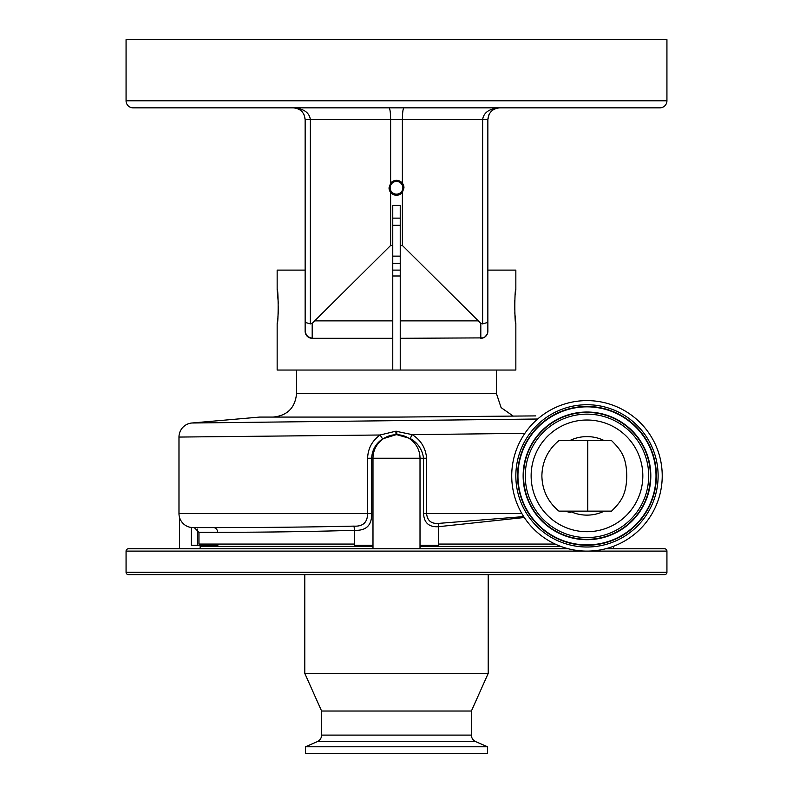 <?xml version="1.0" encoding="UTF-8"?>
<svg xmlns="http://www.w3.org/2000/svg" width="793" height="793" viewBox="0 0 793 793"><rect width="100%" height="100%" fill="white"/><g stroke="black" fill="none" stroke-linecap="round" stroke-linejoin="round"><path stroke-width="1.19" d="M395.826 431.214L396.054 434.713L382.603 438.866C375.743 443.644 372.086 450.097 371.649 458.225L371.649 513.487C371.947 525.263 366.217 530.874 354.471 530.319C295.165 532.083 244.522 532.301 217.629 532.301A4.699 4.262 90 0 0 213.376 527.603L193.086 527.603A14.105 14.105 0 0 1 178.98 513.487L178.98 437.062L380.075 435L395.826 431.214L412.251 434.643C420.934 440.184 425.712 448.045 426.594 458.225L426.594 513.487C427.268 520.664 431.283 523.965 438.638 523.39L523.707 516.6M191.272 527.484L191.272 545.237L208.331 545.237L208.331 544.057M372.988 548.766L372.988 545.237L354.471 545.237L354.471 544.057L198.964 544.057L198.964 532.301L194.265 527.603M213.376 527.603C238.217 527.603 293.727 527.454 353.797 526.116C362.897 526.681 367.506 522.468 367.605 513.487L367.605 458.225C367.972 448.491 372.135 440.749 380.075 435L382.603 438.866M396.054 434.713L396.956 434.713L396.698 431.214M524.292 517.502L438.529 526.691C429.053 527.305 424.057 522.904 423.551 513.487L423.551 458.225C422.312 449.512 417.921 442.96 410.368 438.579L396.956 434.713M410.368 438.579A4.699 0.535 121.7 0 1 412.251 434.643L524.887 433.345M535.79 415.899L398.284 417.078L259.618 417.078L191.856 423.006L537.684 419.011M586.979 551.115A75.246 75.246 0 0 0 662.224 475.869A75.246 75.246 0 0 0 586.979 400.614A75.246 75.246 0 0 0 511.723 475.869A75.246 75.246 0 0 0 586.979 551.115M586.979 531.716A55.847 55.847 0 0 0 642.826 475.869A55.847 55.847 0 0 0 586.979 420.012A55.847 55.847 0 0 0 531.132 475.869A55.847 55.847 0 0 0 586.979 531.716M587.772 511.138L558.946 511.138C547.904 501.969 542.214 490.213 541.877 475.869C542.214 461.516 547.904 449.76 558.946 440.591L611.542 440.591C620.81 449.829 626.51 456.877 626.748 475.869C626.539 494.773 620.79 501.959 611.542 511.138L587.772 511.138L587.772 440.591M565.508 511.138C569.324 512.476 571.138 512.665 570.94 511.703A39.263 39.263 0 0 0 604.216 511.138M259.618 417.078L341.297 417.078M396.5 417.078L398.284 417.078M278.353 303.719L277.154 289.504C278.482 288.444 278.492 324.634 277.154 323.603L277.154 370.044L515.846 370.044L515.846 323.603C514.518 324.654 514.508 288.454 515.846 289.504L515.846 270.106L487.854 270.106L487.854 331.484M392.763 275.984L400.237 275.984M308.229 337.084L308.229 337.084A7.058 7.058 0 0 1 305.364 333.01L305.146 331.246A7.058 7.058 0 0 0 305.146 331.345M400.237 270.106L392.763 270.106M484.771 337.084L484.771 337.084A7.058 7.058 0 0 0 487.636 333.01L487.13 334.359M277.154 323.603L277.768 318.608M277.897 317.25L278.204 313.076M278.224 312.759L278.383 306.554M277.154 289.504L277.154 270.106L305.146 270.106L305.146 331.246L305.146 119.604L304.165 114.906M305.146 331.276L305.146 298.911M392.763 370.044L392.763 338.304L312.194 338.304L307.654 336.638L305.275 332.604M305.632 333.843L305.87 334.359M306.732 335.717L307.605 336.599M484.969 336.936L487.12 334.378M486.486 335.429L487.09 334.438M487.447 333.625L487.735 332.564A7.058 7.058 0 0 0 487.804 332.098M515.846 289.504L515.232 294.461M514.796 300.081L514.667 303.194M514.647 303.719L514.667 309.875M514.786 312.789L515.846 323.603M485.356 336.638L483.244 337.868M483.185 337.887L400.237 338.304L400.237 205.437L392.763 205.437L392.763 245.473L390.622 245.473L312.194 323.346L312.194 338.304A7.058 7.058 0 0 1 305.146 331.246L305.364 333.01M400.237 370.044L400.237 338.304M489.132 114.271L487.854 119.604L482.63 119.604C483.661 112.517 489.331 108.601 499.62 107.848C492.493 108.601 488.577 112.517 487.854 119.604L487.854 298.911M487.854 331.385A7.058 7.058 0 0 0 487.854 331.246A7.058 7.058 0 0 1 480.806 338.304L480.806 323.346L482.63 323.901L482.63 119.604L402.378 119.604C402.477 112.517 402.993 108.591 403.924 107.848L499.62 107.848M487.854 322.384L482.63 323.901M389.076 107.848L293.38 107.848L389.076 107.848C390.007 108.591 390.523 112.517 390.622 119.604L390.622 183.193L389.036 187.802A7.464 7.464 0 0 0 390.622 192.402L390.622 245.473M659.875 107.848L133.125 107.848A7.058 7.058 0 0 1 126.067 100.79L126.067 39.65L666.933 39.65L666.933 100.79A7.058 7.058 0 0 1 659.875 107.848M226.6 107.848L260.193 107.848M400.237 225.281L392.763 225.281M392.763 218.125L400.237 218.125M392.763 256.139L400.237 256.139M489.222 114.103L489.767 113.181M294.203 107.878L295.571 108.046M304.314 115.272L305.146 119.604C304.423 112.517 300.507 108.601 293.38 107.848C303.669 108.601 309.339 112.517 310.37 119.604L305.146 119.604L304.185 114.965M302.302 111.932L300.725 110.425M295.987 108.135L297.9 108.75M499.6 107.848L497.895 107.977M497.32 108.066L495.694 108.522M487.854 119.604L488.855 114.866M400.237 263.296L392.763 263.296M305.146 322.384L310.37 323.901L310.37 119.604L402.378 119.604L402.378 183.193A7.464 7.464 0 0 0 390.622 183.193M403.964 187.802L402.378 183.193A7.464 7.464 0 0 1 403.964 187.802L402.378 192.402L402.378 245.473L400.237 245.473M390.136 187.802A6.364 6.364 0 0 0 396.5 194.156A6.364 6.364 0 0 0 402.864 187.802A6.364 6.364 0 0 0 396.5 181.438A6.364 6.364 0 0 0 390.136 187.802M496.329 108.314L497.261 108.086M293.44 107.848L295.521 108.036M298.902 109.216L300.656 110.366M300.765 110.455L301.271 110.881M310.37 323.901L312.194 323.346M389.036 187.802L390.622 192.402A7.464 7.464 0 0 0 402.378 192.402M480.806 323.346L402.378 245.473M392.763 338.304L392.763 245.473M273.04 417.078C287.324 415.681 295.165 407.84 296.562 393.556L496.438 393.556L501.107 407.622L513.249 416.097L521.586 416.028M420.012 548.766L420.012 545.237L438.529 545.237L438.529 526.691A4.699 1.001 86.7 0 1 438.638 523.39M191.856 423.006A14.105 14.105 0 0 0 178.98 437.062M208.331 545.237L217.778 545.237M179.515 548.766L179.515 517.343M438.529 544.057L555.169 544.057M218.957 544.057A5.878 5.878 0 0 1 214.249 546.417M613.485 548.766L613.485 546.288M372.988 545.237L372.988 458.225A23.512 23.512 0 0 1 396.5 434.713A23.512 23.512 0 0 1 420.012 458.225L420.012 545.237M200.143 548.766L200.143 546.417L372.988 546.417M420.012 546.417L560.79 546.417M126.067 572.278L666.933 572.278A2.349 2.349 0 0 1 664.574 574.628L128.426 574.628A2.349 2.349 0 0 1 126.067 572.278L126.067 551.115A2.349 2.349 0 0 1 128.426 548.766L568.313 548.766M605.644 548.766L664.574 548.766A2.349 2.349 0 0 1 666.933 551.115L666.933 572.278M321.601 735.101L471.399 735.101A7.117 7.117 0 0 0 475.681 741.624L487.507 746.768L487.507 753.35L305.493 753.35L305.493 746.768L317.319 741.624A7.117 7.117 0 0 0 321.601 735.101L321.601 711.024L304.79 673.396L304.79 574.628M304.79 673.396L488.21 673.396L488.21 574.628M471.399 735.101L471.399 711.024L488.21 673.396M305.493 746.768L487.507 746.768M321.601 711.024L471.399 711.024M178.98 513.487L371.649 513.487M217.629 532.301L198.964 532.301M354.471 544.057L354.471 530.319A4.699 1.001 88.3 0 0 353.797 526.116M372.988 458.225A23.512 23.512 0 0 1 396.5 434.713A23.512 23.512 0 0 1 420.012 458.225L367.605 458.225M420.012 458.225L426.594 458.225M423.551 513.487L521.804 513.487M586.979 547.011A71.142 71.142 0 0 0 658.121 475.869A71.142 71.142 0 0 0 586.979 404.727A71.142 71.142 0 0 0 515.837 475.869A71.142 71.142 0 0 0 586.979 547.011M586.979 545.277A69.407 69.407 0 0 0 656.386 475.869A69.407 69.407 0 0 0 586.979 406.452A69.407 69.407 0 0 0 517.571 475.869A69.407 69.407 0 0 0 586.979 545.277M586.979 544.89A69.031 69.031 0 0 0 656.009 475.869A69.031 69.031 0 0 0 586.979 406.839A69.031 69.031 0 0 0 517.948 475.869A69.031 69.031 0 0 0 586.979 544.89M586.979 412.033A63.837 63.837 0 0 0 523.142 475.869A63.837 63.837 0 0 0 586.979 539.696A63.837 63.837 0 0 0 650.815 475.869A63.837 63.837 0 0 0 586.979 412.033M586.979 412.41A63.45 63.45 0 0 0 523.519 475.869A63.45 63.45 0 0 0 586.979 539.319A63.45 63.45 0 0 0 650.429 475.869A63.45 63.45 0 0 0 586.979 412.41M586.979 537.585A61.725 61.725 0 0 0 648.694 475.869A61.725 61.725 0 0 0 586.979 414.144A61.725 61.725 0 0 0 525.253 475.869A61.725 61.725 0 0 0 586.979 537.585M604.216 440.591A39.263 39.263 0 0 0 569.741 440.591M487.854 331.246A7.058 7.058 0 0 1 480.806 338.304M126.067 100.79L666.933 100.79M392.763 320.868L315.227 320.868M477.773 320.868L400.237 320.868M197.695 529.08L197.695 545.237M317.319 741.624L475.681 741.624M126.067 551.115L666.933 551.115M570.891 511.138L570.96 511.802M296.562 393.556L296.562 370.044M496.438 393.556L496.438 370.044M293.38 107.848L295.68 108.076"/></g></svg>
